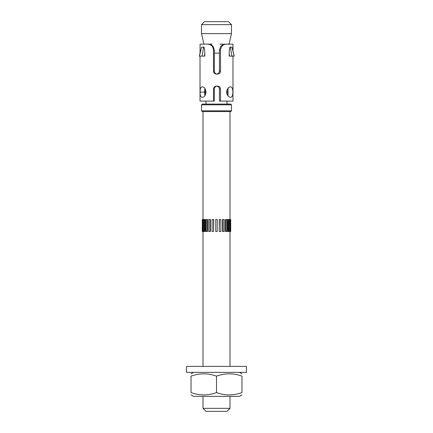 <?xml version="1.0" encoding="UTF-8"?>
<svg xmlns="http://www.w3.org/2000/svg" width="433" height="433" viewBox="0 0 433 433"><rect width="100%" height="100%" fill="white"/><g stroke="black" fill="none" stroke-linecap="round" stroke-linejoin="round"><path stroke-width="0.65" d="M241.982 394.891L239.433 396.363L193.567 396.363L191.018 394.891M216.5 376.125C208.008 373.062 199.516 373.062 191.018 376.125C191.018 373.062 191.018 373.062 191.018 376.125C191.018 373.062 191.018 373.062 191.018 376.125L191.018 392.612C199.516 395.681 208.008 395.681 216.5 392.612C224.992 395.681 233.484 395.681 241.982 392.612C241.982 395.681 241.982 395.681 241.982 392.612C241.982 395.681 241.982 395.681 241.982 392.612L241.982 376.125C233.484 373.062 224.992 373.062 216.5 376.125L216.5 392.612M241.982 376.125C241.982 373.062 241.982 373.062 241.982 376.125C241.982 373.062 241.982 373.062 241.982 376.125M191.018 392.612C191.018 395.681 191.018 395.681 191.018 392.612C191.018 395.681 191.018 395.681 191.018 392.612M245.7 366.383L186.526 366.383L186.526 372.38L246.474 372.38L246.474 366.383L245.7 366.383M229.988 396.363L229.988 408.351L203.012 408.351L203.012 396.363M204.235 44.134L208.598 44.134L200.089 44.134L200.014 53.346M219.423 50.131L220.521 50.131L220.521 71.109L219.423 71.109L219.423 50.131L220.505 46.629C221.869 44.978 223.368 44.144 225.008 44.134L228.873 44.134M220.521 50.131C220.992 46.428 222.838 44.431 226.064 44.134L225.008 44.134M200.452 56.122L199.478 56.122L201.437 47.473M201.464 47.359L199.342 56.122L204.82 56.122L204.82 53.632C204.82 50.764 204.538 48.593 203.981 47.132L201.67 47.132L203.591 47.132L202.108 56.122L204.408 56.122L204.82 53.632M233.035 56.122L234.28 56.122L231.953 47.132L234.199 56.122L229.674 56.122L231.958 56.122L230.318 47.132L229.966 47.132C229.436 48.837 229.181 51.002 229.214 53.632L229.674 56.122L229.214 56.122L229.214 53.632M231.953 47.132L230.318 47.132L231.953 47.132M200.16 92.094C199.965 88.911 200.62 87.163 202.124 86.86C206.99 86.524 207.001 97.669 202.124 97.328C200.62 97.024 199.965 95.276 200.16 92.094L204.614 92.094L204.836 95.639M204.831 88.559L204.614 92.094M226.573 92.094C227.071 88.911 228.424 87.163 230.643 86.86C233.614 86.524 233.625 97.669 230.637 97.328C228.435 97.024 227.076 95.276 226.573 92.094M228.029 95.882L228.018 88.316M204.971 88.754L205.193 89.101M204.966 95.455L204.966 89.101M213.501 101.089L213.501 89.101L214.319 89.101L214.319 101.089L200.014 101.089L200.014 56.122M214.319 89.101C214.432 87.477 215.288 86.492 216.884 86.135C218.47 86.492 219.32 87.477 219.423 89.101L220.521 89.101C220.354 87.271 219.363 86.27 217.55 86.102L216.5 86.102C214.676 86.27 213.675 87.271 213.501 89.101M220.521 89.101L220.521 101.089L219.423 101.089L219.423 89.101M227.882 95.698L227.882 88.478M219.423 71.109C219.32 72.733 218.47 73.718 216.884 74.075C215.288 73.718 214.432 72.733 214.319 71.109L213.501 71.109L213.501 50.131L214.319 50.131L214.319 71.109M214.319 50.131L213.225 46.629C211.861 44.978 210.324 44.144 208.598 44.134M207.813 44.134C211.147 44.431 213.041 46.428 213.501 50.131M208.706 44.134L211.991 44.134M219.91 44.134L222.8 44.134M232.986 56.122L232.986 101.089L220.521 101.089M226.064 44.134L232.965 44.134L232.986 50.905M213.501 71.109C213.675 72.939 214.676 73.94 216.5 74.108L217.55 74.108C219.363 73.94 220.354 72.939 220.521 71.109M230.74 104.088L202.26 104.088L201.513 104.835L231.487 104.835L230.74 104.088M231.487 104.835L231.487 110.832L201.513 110.832L201.513 104.835M201.513 110.832L202.26 111.579L230.74 111.579L231.487 110.832M231.487 24.649L228.489 21.65L204.511 21.65L201.513 24.649L231.487 24.649L231.487 33.639L201.513 33.639L201.513 24.649M219.423 53.124L214.319 53.124M228.981 44.502L231.487 33.639M206.011 104.088L206.011 101.089M206.011 92.786L206.011 91.374M219.455 231.487L220.906 231.487L220.906 219.499L219.26 219.499L219.26 231.487L219.455 219.499M222.963 231.487L224.256 231.487L224.256 219.499L222.584 219.499L222.584 231.487L222.963 231.487L222.963 219.499M226.026 231.487L227.081 231.487L227.081 219.499L225.496 219.499L225.496 231.487L226.026 231.487L226.026 219.499M228.44 231.487L229.187 231.487L229.187 219.499L227.79 219.499L227.79 231.487L228.44 231.487L228.44 219.499M230.426 219.499L230.719 219.499L230.719 231.487L230.426 231.487L230.426 219.499L229.317 219.499L229.317 231.487L230.042 231.487L230.042 219.499M230.426 231.487L230.042 231.487M202.574 219.499L202.281 219.499L202.281 231.487L202.574 231.487L202.574 219.499L203.683 219.499L203.683 231.487L202.958 231.487L202.958 219.499M202.958 231.487L202.574 231.487M204.56 231.487L205.21 231.487L205.21 219.499L203.813 219.499L203.813 231.487L204.56 231.487L204.56 219.499M206.974 231.487L207.504 231.487L207.504 219.499L205.919 219.499L205.919 231.487L206.974 231.487L206.974 219.499M210.037 231.487L210.416 231.487L210.416 219.499L208.744 219.499L208.744 231.487L210.037 231.487L210.037 219.499M213.545 231.487L213.74 219.499L212.094 219.499L212.094 231.487L213.545 231.487L213.545 219.499M217.247 231.487L217.247 219.499L215.753 219.499L215.753 231.487L217.247 231.487M203.012 408.351L206.011 411.35L226.989 411.35L229.988 408.351M229.988 231.487L229.988 366.383M229.988 111.579L229.988 219.499M193.567 372.38L191.018 373.852M239.433 372.38L241.982 373.852M203.932 44.134L201.513 33.639M226.989 104.088L226.989 101.089M226.989 94.167L226.989 90.01M203.012 111.579L203.012 219.499M203.012 231.487L203.012 366.383"/></g></svg>
